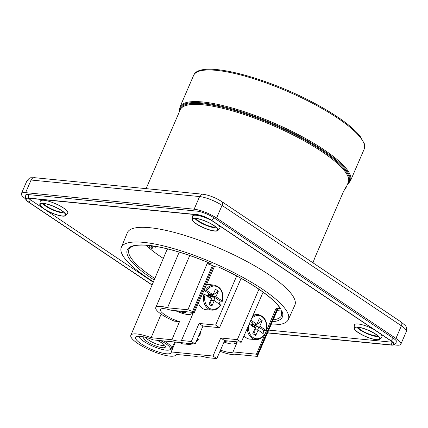 <?xml version="1.0" encoding="UTF-8"?>
<svg xmlns="http://www.w3.org/2000/svg" width="428" height="428" viewBox="0 0 428 428"><rect width="100%" height="100%" fill="white"/><g stroke="black" fill="none" stroke-linecap="round" stroke-linejoin="round"><path stroke-width="0.64" d="M312.97 262.813L314.992 257.378L343.085 192.466C345.417 187.844 346.396 186.244 346.017 187.667A91.538 22.299 23.4 0 1 345.963 187.801A91.538 22.299 23.4 0 1 344.235 190.037M346.108 187.25L345.792 187.518M25.701 198.929A17.206 4.189 23.4 0 1 21.4 193.59A17.206 4.189 23.4 0 1 25.621 192.654L194.135 209.201A17.206 4.189 23.4 0 1 216.579 218.034L395.932 338.441A17.206 4.189 23.4 0 1 400.849 344.203A17.206 4.189 23.4 0 1 396.633 345.139L393.814 344.861M152.063 285.048L28.965 202.407A11.181 2.723 23.4 0 1 25.717 199.068L25.273 195.762A12.92 3.146 23.4 0 1 28.499 194.59L197.019 211.132A12.92 3.146 23.4 0 1 213.872 217.766L393.225 338.174A12.92 3.146 23.4 0 1 396.612 342.871L393.899 344.808A11.181 2.723 23.4 0 1 391.422 345.102L267.521 332.936M196.003 218.499A11.331 2.761 -156.6 0 0 199.068 221.292A11.331 2.761 -156.6 0 0 215.782 227.059M216.616 227.84A12.904 3.146 23.4 0 1 198.078 221.19A12.904 3.146 23.4 0 1 194.858 218.424M43.795 203.557A11.331 2.761 -156.6 0 0 46.861 206.344A11.331 2.761 -156.6 0 0 63.574 212.111M64.409 212.898A12.904 3.146 23.4 0 1 45.871 206.248A12.904 3.146 23.4 0 1 42.65 203.482M358.001 327.249A11.331 2.761 -156.6 0 0 361.066 330.041A11.331 2.761 -156.6 0 0 377.78 335.809M378.614 336.595A12.904 3.146 23.4 0 1 360.071 329.945A12.904 3.146 23.4 0 1 356.856 327.179M25.717 199.068A11.181 2.723 23.4 0 1 28.51 198.052L197.024 214.599A11.181 2.723 23.4 0 1 211.614 220.34L213.872 217.766M211.614 220.34L390.967 340.747A11.181 2.723 23.4 0 1 393.899 344.808M392.674 342.256A10.754 2.622 23.4 0 1 392.294 342.229L391.133 344.909A10.754 2.622 23.4 0 0 393.771 344.321A10.754 2.622 23.4 0 0 390.694 340.72L211.341 220.313A10.754 2.622 23.4 0 0 197.313 214.792L28.799 198.25A10.754 2.622 23.4 0 0 26.162 198.833A10.754 2.622 23.4 0 0 29.238 202.433L152.117 284.93M391.133 344.909L267.591 332.781M217.927 230.489A14.14 3.445 23.4 0 1 214.583 231.056A14.14 3.445 23.4 0 1 200.036 226.091A14.14 3.445 23.4 0 1 192.033 219.28A14.14 3.445 23.4 0 1 206.44 221.511A14.14 3.445 23.4 0 1 217.927 230.489L219.821 228.14A14.948 3.643 -156.6 0 0 218.467 225.096M211.823 220.639A14.948 3.643 -156.6 0 0 192.45 216.295L192.033 219.28M271.02 324.863A90.971 22.16 -156.6 0 0 288.279 319.663L294.839 305.228A91.255 22.229 -156.6 0 0 219.955 248.497A91.255 22.229 -156.6 0 0 127.335 232.746L121.301 247.405A90.971 22.16 -156.6 0 0 147.344 277.804A90.971 22.16 -156.6 0 0 153.454 281.752M43.298 208.42L30.393 199.753A10.754 2.622 23.4 0 1 28.419 198.218M153.251 282.234L44.598 209.292M392.294 342.229L268.752 330.1M65.719 215.546L67.613 213.198A14.948 3.643 -156.6 0 0 63.467 207.976A14.948 3.643 -156.6 0 0 48.787 201.288A14.948 3.643 -156.6 0 0 40.237 201.353L39.82 204.338A14.14 3.445 23.4 0 1 47.909 204.279A14.14 3.445 23.4 0 1 61.798 210.608A14.14 3.445 23.4 0 1 65.719 215.546A14.14 3.445 23.4 0 1 51.494 212.893A14.14 3.445 23.4 0 1 39.82 204.338M379.925 339.244A14.14 3.445 23.4 0 1 371.199 338.628A14.14 3.445 23.4 0 1 358.134 332.551A14.14 3.445 23.4 0 1 354.026 328.035A14.14 3.445 23.4 0 1 368.433 330.266A14.14 3.445 23.4 0 1 379.925 339.244L381.819 336.895A14.948 3.643 -156.6 0 0 380.465 333.851M373.821 329.389A14.948 3.643 -156.6 0 0 354.443 325.05L354.026 328.035M288.279 319.663A90.971 22.16 -156.6 0 0 262.316 289.087A90.971 22.16 -156.6 0 0 175.416 249.112A90.971 22.16 -156.6 0 0 121.301 247.405M272.358 321.786A84.498 20.581 23.4 0 0 281.902 311.086L277.194 310.626L277.494 309.225A1.289 0.316 23.4 0 0 277.119 308.807L276.146 308.155L280.538 308.588L280.056 308.299C273.685 297.61 248.245 280.383 218.531 267.051M154.187 280.019A84.498 20.581 23.4 0 1 132.958 245.859A84.498 20.581 23.4 0 1 211.855 264.06L207.147 263.6L212.427 265.547A1.289 0.316 -156.6 0 1 213.379 266.018L214.358 266.676L218.756 267.104A84.498 20.581 23.4 0 1 280.538 308.588M241.098 278.35L219.537 327.682L215.637 325.066L199.057 323.44L191.332 341.474L181.467 340.506A15.9 3.873 23.4 0 1 171.917 339.73L179.493 321.647L174.442 321.15A20.849 5.077 23.4 0 1 155.781 307.572A20.849 5.077 23.4 0 1 167.498 307.775L187.908 309.781L207.147 263.6M211.855 264.06L211.619 264.001C185.185 252.622 157.905 245.191 142.545 245.084C137.565 245.041 133.921 245.602 131.61 246.763L128.972 249.219A83.209 20.271 -156.6 0 0 154.818 278.521M167.498 307.775L189.732 255.532M146.082 245.239A83.016 20.223 -156.6 0 0 163.298 258.437M167.926 249A25.375 6.179 -156.6 0 0 166.861 249.989L130.845 335.311A24.546 5.976 -156.6 0 0 151.004 350.537A24.546 5.976 -156.6 0 0 175.897 354.807A24.546 5.976 -156.6 0 0 176.01 354.411L196.832 356.454A15.9 3.873 -156.6 0 1 206.938 357.605L216.809 358.578L224.652 340.624L220.757 338.008L213.026 356.037L171.2 351.934L175.41 342.079M151.86 245.592L153.197 246.731L152.111 248.513L150.244 247.807L149.056 246.699L149.816 245.859L149.623 245.56M179.493 321.647A15.815 3.852 23.4 0 1 160.409 309.556A15.815 3.852 23.4 0 1 170.927 310.22L194.323 312.515L193.499 311.964A1.289 0.316 -156.6 0 0 192.547 311.488L187.908 309.781M171.917 339.73L151.1 337.687L161.142 314.136M151.1 337.687A24.546 5.976 -156.6 0 0 130.845 335.311M220.003 351.265A20.849 5.077 -156.6 0 0 236.941 354.395L257.351 356.396L277.194 310.626M220.5 350.12A15.815 3.852 -156.6 0 0 233.019 351.902L256.415 354.197L257.239 354.753A1.289 0.316 23.4 0 1 257.613 355.17L257.351 356.396M233.019 351.902L237.31 341.865M256.415 354.197L276.146 308.155M258.929 289.237L237.337 339.634L241.232 342.25L263.113 292.18M241.232 342.25L224.652 340.624M237.337 339.634L220.757 338.008M191.332 341.474L195.109 344.01L153.283 339.907A19.34 4.713 -156.6 0 0 135.628 337.36A19.34 4.713 -156.6 0 0 151.507 349.371A19.34 4.713 -156.6 0 0 171.13 352.726A19.34 4.713 -156.6 0 0 171.2 351.934M219.537 327.682L202.958 326.056L195.109 344.01M199.057 323.44L202.958 326.056M215.637 325.066L236.684 275.958M181.467 340.506L193.467 312.435M194.323 312.515L214.358 266.676M155.134 246.33L155.637 246.565L155.829 247.298L156.236 246.512M155.829 247.298L153.165 246.02M149.056 246.699L149.816 245.859M150.458 245.501L151.689 246.619L151.009 247.309M150.94 247.384L152.111 248.513M152.165 245.881L151.683 246.849L152.063 245.865M216.809 358.578L213.026 356.037M214.294 230.863A13.712 3.338 23.4 0 1 196.409 223.823A13.712 3.338 23.4 0 1 192.605 219.034A13.712 3.338 23.4 0 1 206.398 221.608A13.712 3.338 23.4 0 1 217.718 229.9A13.712 3.338 23.4 0 1 214.294 230.863M61.525 210.581A13.712 3.338 23.4 0 1 65.505 214.958A13.712 3.338 23.4 0 1 57.668 215.011A13.712 3.338 23.4 0 1 44.196 208.88A13.712 3.338 23.4 0 1 40.398 204.092A13.712 3.338 23.4 0 1 48.856 204.686A13.712 3.338 23.4 0 1 61.525 210.581M358.402 332.577A13.712 3.338 23.4 0 1 354.603 327.789A13.712 3.338 23.4 0 1 368.396 330.363A13.712 3.338 23.4 0 1 379.711 338.65A13.712 3.338 23.4 0 1 371.873 338.709A13.712 3.338 23.4 0 1 358.402 332.577M236.288 341.763A15.055 3.665 23.4 0 1 236.304 342.635A15.055 3.665 23.4 0 1 235.496 343.288L234.153 343.775A13.98 3.403 -156.6 0 0 234.469 341.587M224.031 342.052A13.98 3.403 -156.6 0 0 231.473 343.925A13.98 3.403 -156.6 0 0 234.153 343.775M230.114 341.159A9.892 2.408 23.4 0 1 227.637 341.977A9.892 2.408 23.4 0 1 224.358 341.293M192.45 312.333A15.055 3.665 23.4 0 1 192.461 313.205A15.055 3.665 23.4 0 1 191.653 313.858L190.31 314.339A13.98 3.403 -156.6 0 0 190.631 312.151M175.443 310.664A13.98 3.403 -156.6 0 0 187.635 314.494A13.98 3.403 -156.6 0 0 190.31 314.339M186.276 311.728A9.892 2.408 23.4 0 1 183.799 312.542A9.892 2.408 23.4 0 1 177.62 310.878M163.951 340.95A18.281 4.451 23.4 0 1 171.73 348.67A18.281 4.451 23.4 0 1 170.745 349.467L169.402 349.949A17.206 4.189 -156.6 0 0 160.628 340.624M138.683 336.237A17.206 4.189 -156.6 0 0 138.838 336.718A17.206 4.189 -156.6 0 0 152.871 346.215A17.206 4.189 -156.6 0 0 169.402 349.949M156.867 340.255A11.829 2.884 23.4 0 1 165.331 346.252A11.829 2.884 23.4 0 1 153.395 345.011A11.829 2.884 23.4 0 1 144.316 337.157A11.829 2.884 23.4 0 1 144.616 337.071M145.932 337.414A10.106 2.461 -156.6 0 0 152.266 342.191A10.106 2.461 -156.6 0 0 161.998 345.401A10.106 2.461 -156.6 0 0 164.389 344.995M179.669 342.496A12.69 9.801 95.6 0 0 183.767 344.016L189.631 344.428A12.524 9.678 -84.4 0 1 185.832 343.101M199.78 335.6L199.726 335.258L199.78 335.6L198.822 335.52M196.329 341.228A11.668 9.015 95.6 0 0 198.068 339.088L197.447 338.671M200.197 332.369A11.668 9.015 95.6 0 1 199.726 335.258L199.116 334.851M333.792 213.93L336.178 208.42M319.684 246.533A90.324 22.005 -156.6 0 0 319.78 246.421L322.129 240.884M326.708 230.301A90.324 22.005 -156.6 0 0 326.805 230.189L329.153 224.652M204.167 289.991L205.654 290.152A12.524 9.678 -84.4 0 1 214.551 285.198L208.714 284.46A12.69 9.801 95.6 0 0 206.569 284.497M198.415 303.152A12.69 9.801 95.6 0 0 206.237 309.712L212.106 310.123A12.524 9.678 -84.4 0 1 203.996 293.983L202.498 293.817M219.083 303.805A12.589 9.726 95.6 0 0 219.404 303.11A12.589 9.726 95.6 0 0 220.11 301.109L222.25 301.296L222.196 300.954L222.25 301.296M210.694 300.226L214.273 300.579L220.597 305.127M214.273 300.579L211.871 306.127L210.121 301.542M210.276 297.893A3.873 2.268 123.9 0 1 211.389 296.304L208.698 297.203L208.495 294.362L211.389 296.304A3.873 0.942 23.4 0 1 208.495 294.362L213.037 294.806L215.439 289.253L218.334 291.195L212.165 295.625A3.873 2.268 123.9 0 0 211.389 296.304L215.931 296.748L222.196 300.954A11.668 9.015 95.6 0 0 218.152 287.306A11.668 9.015 95.6 0 0 206.772 290.601L213.037 294.806M210.603 298.113L211.389 296.304A3.873 0.942 23.4 0 0 212.395 296.716L214.979 297.669L213.743 300.526M207.714 296.171L208.495 294.362A3.873 0.942 23.4 0 1 208.409 294.036L207.419 295.973M203.996 293.983L211.384 298.637L208.982 304.185L211.871 306.127M218.334 291.195L215.931 296.748M214.979 297.669L220.11 301.109M205.654 290.152L206.772 290.601M204.028 290.312L208.554 293.351M244.062 335.777A12.69 9.801 95.6 0 0 250.08 339.142L255.944 339.554A12.524 9.678 -84.4 0 1 247.272 328.431M262.926 333.235A12.589 9.726 95.6 0 0 263.247 332.54A12.589 9.726 95.6 0 0 263.948 330.544L266.093 330.732L266.039 330.389L266.093 330.732M254.537 329.656L258.116 330.009L264.434 334.557M258.116 330.009L255.714 335.563L253.965 330.978M254.12 327.324A3.873 2.268 123.9 0 1 255.227 325.735L252.541 326.639L252.338 323.793L255.227 325.735A3.873 0.942 23.4 0 1 252.338 323.793L256.88 324.237L259.282 318.689L262.177 320.631L256.003 325.055A3.873 2.268 123.9 0 0 255.227 325.735L259.775 326.179L266.039 330.389A11.668 9.015 95.6 0 0 262.498 317.111A11.668 9.015 95.6 0 0 251.445 318.881M254.446 327.543L255.227 325.735A3.873 0.942 23.4 0 0 256.238 326.147L258.822 327.099L257.586 329.956M251.552 325.601L252.338 323.793A3.873 0.942 23.4 0 1 252.247 323.472L251.263 325.408M249.198 324.023L255.222 328.067L252.82 333.621L255.714 335.563M262.177 320.631L259.775 326.179M250.867 320.203L256.88 324.237M258.822 327.099L263.948 330.544M250.343 321.407L252.397 322.787M345.963 187.801L348.28 182.446A91.538 22.299 -156.6 0 0 322.113 151.769A91.538 22.299 -156.6 0 0 234.844 111.596A91.538 22.299 -156.6 0 0 180.258 109.739L146.109 188.646M179.803 110.788A91.918 22.39 23.4 0 1 273.513 124.73A91.918 22.39 23.4 0 1 347.825 183.494M347.557 184.11A92.528 22.54 -156.6 0 0 273.808 124.05A92.528 22.54 -156.6 0 0 179.541 111.398M350.473 180.819L364.153 149.206A92.908 22.631 -156.6 0 0 287.873 91.538A92.908 22.631 -156.6 0 0 193.622 75.408L179.942 107.027A92.908 22.631 23.4 0 1 274.193 123.152A92.908 22.631 23.4 0 1 350.473 180.819L347.531 184.174M400.849 344.203L406.316 331.572A17.206 4.189 -156.6 0 0 401.4 325.804L222.046 205.403A17.206 4.189 -156.6 0 0 199.603 196.564L31.089 180.022A17.206 4.189 -156.6 0 0 26.868 180.953C30.495 176.743 29.388 178.069 34.401 177.679A4.301 3.322 95.6 0 0 31.089 180.022L25.621 192.654M395.932 338.441L401.4 325.804A4.301 2.52 -56.1 0 0 401.079 321.968C405.883 326.147 407.263 325.992 406.316 331.572M216.579 218.034L222.046 205.403A4.301 2.52 -56.1 0 0 221.725 201.561L401.079 321.968M194.135 209.201L199.603 196.564A4.301 3.322 95.6 0 1 202.915 194.226C209.196 195.157 215.466 197.602 221.725 201.561M197.024 214.599L197.019 211.132M28.51 198.052L28.499 194.59M390.967 340.747L393.225 338.174M273.171 319.909A83.209 20.271 -156.6 0 0 281.704 315.313L281.314 310.669M257.613 355.17L277.494 309.225M257.239 354.753L277.119 308.807M193.499 311.964L213.379 266.018M192.547 311.488L212.427 265.547M149.436 246.282L149.677 245.629M30.393 199.753L29.238 202.433M188.919 343.406A11.668 9.015 95.6 0 0 191.193 343.625M210.587 294.566L212.165 295.625M210.87 300.242L212.395 296.716M207.537 296.053L208.409 294.036M205.119 294.427A11.668 9.015 95.6 0 0 209.164 308.074A11.668 9.015 95.6 0 0 220.543 304.784M252.622 316.185A12.524 9.678 -84.4 0 1 258.394 314.628L253.569 314.018M254.43 323.996L256.003 325.055M254.714 329.672L256.238 326.147M251.375 325.483L252.247 323.472M248.657 325.259A11.668 9.015 95.6 0 0 253.494 337.815A11.668 9.015 95.6 0 0 264.381 334.215M179.942 107.027L179.509 111.462M21.4 193.59L26.868 180.953M34.401 177.679L202.915 194.226M364.153 149.206L364.356 143.755L360.044 136.072C351.345 125.607 335.327 114.228 311.991 101.928C261.829 75.59 198.934 59.749 193.622 75.408M155.781 307.572L179.188 252.108M175.897 354.807L176.074 354.416M149.426 245.538L149.056 246.544M236.668 341.801L236.304 342.635M192.825 312.37L192.461 313.205M174.619 341.999L171.73 348.67M138.838 336.718L138.624 336.237M189.631 344.428L193.279 343.834M195.885 342.24L198.319 339.388M199.983 335.547L200.545 331.577M198.255 303.527L198.581 303.559M214.551 285.198C221.255 287.161 223.887 292.511 222.453 301.242M212.106 310.123C215.594 310.257 218.489 308.577 220.789 305.084M258.394 314.628C265.093 316.592 267.73 321.942 266.296 330.673M255.944 339.554C259.432 339.688 262.332 338.008 264.632 334.519"/></g></svg>
